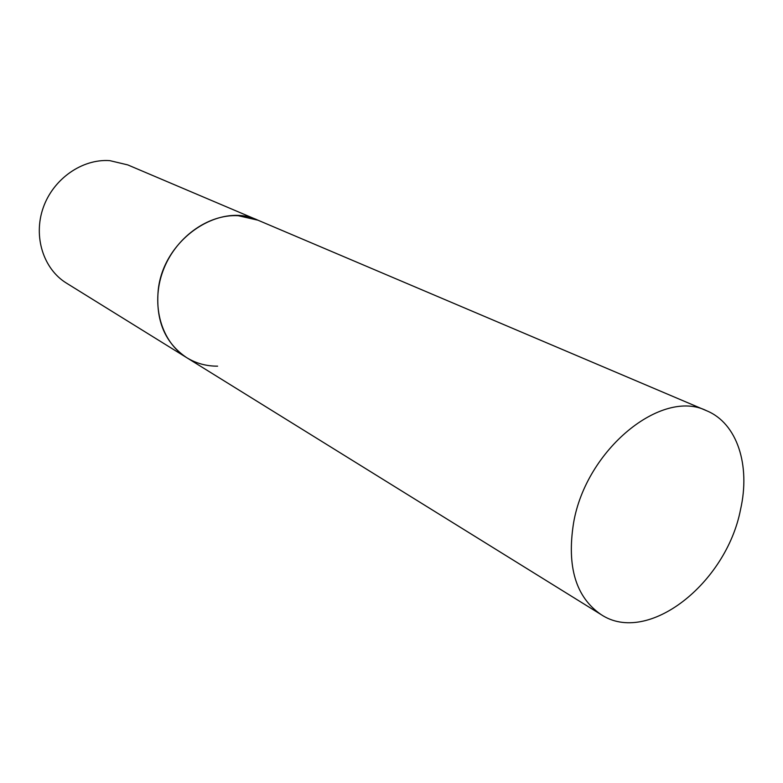 <?xml version="1.0" encoding="UTF-8"?>
<svg xmlns="http://www.w3.org/2000/svg" width="783" height="783" viewBox="0 0 783 783"><rect width="100%" height="100%" fill="white"/><g stroke="black" fill="none" stroke-linecap="round" stroke-linejoin="round"><path stroke-width="1.17" d="M238.198 215.697L257.93 220.189C219.152 201.466 163.079 239.715 158.195 290.385C155.602 320.619 165.086 343.042 186.667 357.645C161.425 342.24 150.571 305.184 162.727 271.613C174.707 237.993 207.701 213.984 238.198 215.697M217.615 366.16C206.399 366.229 196.073 363.39 186.667 357.645L66.457 283.123C43.427 269.039 33.013 236.564 43.222 207.71C53.273 178.808 82.323 158.606 109.845 160.642L127.746 164.9L706.726 410.791C661.801 387.986 585.929 449.55 573.548 523.083C566.677 566.716 575.857 597.214 601.08 614.577C647.707 645.652 726.379 583.374 740.552 509.469C750.603 465.415 737.312 423.388 706.726 410.791M186.667 357.645L601.08 614.577"/></g></svg>
